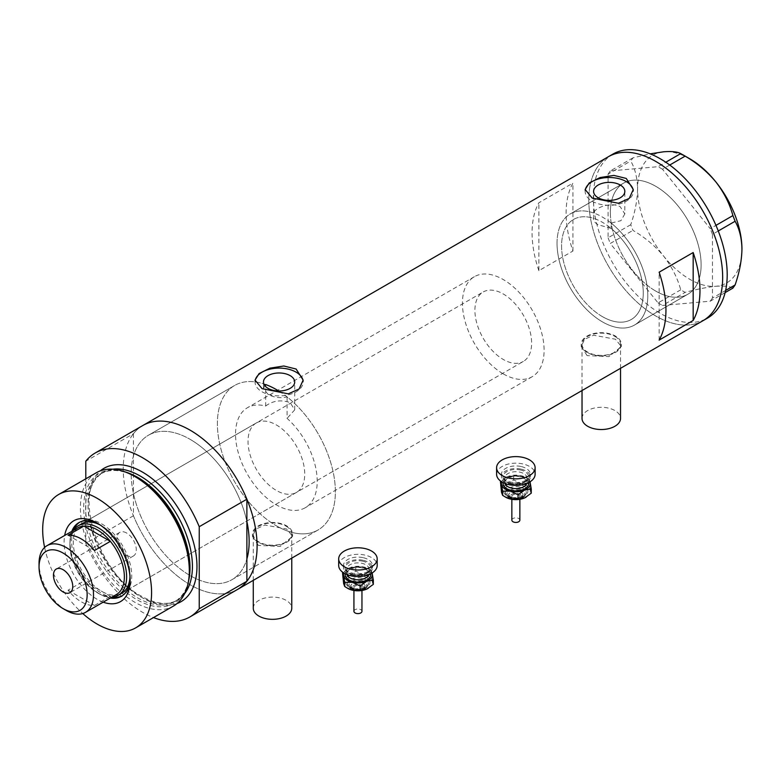 <?xml version="1.0" encoding="UTF-8"?>
<svg xmlns="http://www.w3.org/2000/svg" width="781" height="781" viewBox="0 0 781 781"><rect width="100%" height="100%" fill="white"/><g stroke="black" fill="none" stroke-linecap="round" stroke-linejoin="round"><path stroke-width="0.59" stroke-dasharray="3.9 2.93" d="M624.829 213.926L620.915 220.681L611.103 223.054L611.103 228.403A57.755 33.349 60 0 1 641.601 278.807A57.755 33.349 60 0 1 631.292 319.488A57.755 33.349 60 0 1 602.415 316.627A57.755 33.349 60 0 1 564.683 265.735A57.755 33.349 60 0 1 573.537 219.451A57.755 33.349 60 0 1 593.726 218.377L593.726 213.028C594.644 207.541 611.845 201.596 620.26 206.77L624.829 213.926L624.829 191.394M265.677 384.545A83.43 48.168 -120 0 0 234.661 385.453A83.43 48.168 60 0 1 265.677 384.545L265.677 406.022A57.755 33.349 -120 0 0 247.499 407.682A57.755 33.349 -120 0 0 238.644 453.966A57.755 33.349 -120 0 0 276.376 504.868A57.755 33.349 -120 0 0 305.254 507.728A57.755 33.349 -120 0 0 287.076 418.372L287.076 396.894A83.43 48.168 -120 0 1 332.706 469.996A83.43 48.168 -120 0 1 318.092 529.957A83.43 48.168 60 0 1 276.376 525.818A83.43 48.168 -120 0 0 318.092 529.957L231.869 579.736A83.43 48.168 -120 0 0 246.884 558.942A83.43 48.168 60 0 1 231.869 579.736A83.43 48.168 60 0 1 190.154 575.597A83.43 48.168 -120 0 0 231.869 579.736L318.092 529.957A83.43 48.168 60 0 0 331.32 464.617A83.43 48.168 60 0 0 278.729 390.998M265.677 406.022C272.852 400.653 281.014 399.511 290.132 402.605L294.71 409.849L287.076 418.372M611.103 228.403L598.178 224.752C594.702 222.731 593.218 220.603 593.726 218.377L593.609 191.394M582.03 418.411A19.252 11.119 180 0 1 593.911 408.141A19.252 11.119 180 0 1 614.891 410.552A19.252 11.119 180 0 1 620.534 418.411M614.891 336.406A19.252 11.119 180 0 1 620.534 344.265A19.252 11.119 180 0 1 608.643 354.535A19.252 11.119 180 0 1 587.663 352.124A19.252 11.119 180 0 1 582.03 344.265A19.252 11.119 180 0 1 593.911 333.995A19.252 11.119 180 0 1 614.891 336.406M253.269 608.214A19.252 11.119 180 0 1 265.149 597.953A19.252 11.119 180 0 1 286.129 600.355A19.252 11.119 180 0 1 291.772 608.214M286.129 526.218A19.252 11.119 180 0 1 291.772 534.077A19.252 11.119 180 0 1 279.881 544.347A19.252 11.119 180 0 1 258.901 541.936A19.252 11.119 180 0 1 253.269 534.077A19.252 11.119 180 0 1 265.149 523.807A19.252 11.119 180 0 1 286.129 526.218M587.097 355.599L581.22 346.539L584.598 339.296L593.619 335.215L615.457 339.227L621.334 346.539L608.946 356.614L587.097 355.599M587.097 352.456A20.052 11.578 180 0 1 581.22 344.265A20.052 11.578 180 0 1 593.609 333.565A20.052 11.578 180 0 1 615.457 336.084A20.052 11.578 180 0 1 621.334 344.265A20.052 11.578 180 0 1 608.955 354.964A20.052 11.578 180 0 1 587.097 352.456M258.335 545.402L252.468 536.342L255.836 529.108L264.857 525.027L286.695 529.03L292.572 536.342L280.184 546.427L258.335 545.402M258.335 542.258A20.052 11.578 180 0 1 252.468 534.077A20.052 11.578 180 0 1 264.847 523.377A20.052 11.578 180 0 1 286.695 525.886A20.052 11.578 180 0 1 292.572 534.077A20.052 11.578 180 0 1 280.194 544.777A20.052 11.578 180 0 1 258.335 542.258M264.73 385.521L263.49 388.616L268.059 394.385C273.858 397.578 280.194 398.408 287.076 396.894M585.223 190.359A24.065 13.892 -0 0 0 585.154 191.394A24.065 13.892 -0 0 0 592.203 201.225A24.065 13.892 -0 0 0 618.425 204.231A24.065 13.892 -0 0 0 633.284 191.394A24.065 13.892 -0 0 0 633.235 190.535M255.104 380.952A24.065 13.892 -0 0 0 255.036 381.987A24.065 13.892 -0 0 0 262.084 391.818A24.065 13.892 -0 0 0 288.306 394.825A24.065 13.892 -0 0 0 303.165 381.987A24.065 13.892 -0 0 0 303.116 381.128M234.661 385.453A83.43 48.168 -120 0 0 221.872 452.306A83.43 48.168 -120 0 0 276.376 525.818A83.43 48.168 60 0 1 221.872 452.306A83.43 48.168 60 0 1 234.661 385.453L148.449 435.232A83.43 48.168 -120 0 0 135.66 502.085A83.43 48.168 -120 0 0 190.154 575.597A83.43 48.168 60 0 1 133.434 493.446L133.434 456.026A83.43 48.168 60 0 1 148.449 435.232A83.43 48.168 60 0 1 190.154 439.361A83.43 48.168 -120 0 0 148.449 435.232L234.661 385.453M655.728 291.079A64.169 37.049 60 0 1 613.807 234.534A64.169 37.049 60 0 1 623.648 183.105A64.169 37.049 60 0 1 655.728 186.288A64.169 37.049 60 0 1 697.658 242.842A64.169 37.049 60 0 1 687.817 294.261A64.169 37.049 60 0 1 655.728 291.079M611.103 223.054A64.169 37.049 60 0 1 645.809 279.227A64.169 37.049 60 0 1 634.504 325.042A64.169 37.049 60 0 1 602.415 321.87A64.169 37.049 60 0 1 560.494 265.315A64.169 37.049 60 0 1 570.325 213.896A64.169 37.049 60 0 1 593.726 213.028M133.434 433.709L133.434 456.026A83.43 48.168 60 0 0 133.434 493.446L133.434 515.763A94.657 54.65 -120 0 0 237.483 589.46A94.657 54.65 60 0 1 190.154 584.774A94.657 54.65 60 0 1 128.318 501.353A94.657 54.65 60 0 1 142.825 425.508A94.657 54.65 -120 0 0 133.434 433.709L85.793 461.21M703.056 320.659A94.657 54.65 60 0 1 655.728 315.973A94.657 54.65 60 0 1 593.892 232.562A94.657 54.65 60 0 1 608.409 156.708A94.657 54.65 -120 0 0 588.796 200.043A94.657 54.65 -120 0 0 630.121 295.296A94.657 54.65 -120 0 0 703.056 320.659M538.88 270.675A94.657 54.65 60 0 1 538.88 202.767L572.922 183.115A94.657 54.65 -120 0 0 572.922 251.033L538.88 270.675L538.88 202.767M246.884 521.523A83.43 48.168 -120 0 0 190.154 439.361A83.43 48.168 60 0 1 246.884 521.523M572.922 251.033L572.922 183.115M659.135 340.106L659.135 272.188M557.038 243.272A64.169 37.049 -120 0 0 585.047 307.851A64.169 37.049 -120 0 0 634.504 325.042A64.169 37.049 -120 0 0 647.791 295.667A64.169 37.049 -120 0 0 619.782 231.088A64.169 37.049 -120 0 0 570.325 213.896A64.169 37.049 -120 0 0 557.038 243.272M610.351 212.491A64.169 37.049 -120 0 0 638.37 277.07A64.169 37.049 -120 0 0 687.817 294.261A64.169 37.049 -120 0 0 701.113 264.886A64.169 37.049 -120 0 0 673.095 200.297A64.169 37.049 -120 0 0 623.648 183.105A64.169 37.049 -120 0 0 610.351 212.491M612.939 154.091A94.657 54.65 -120 0 0 593.335 197.427A94.657 54.65 -120 0 0 634.66 292.68A94.657 54.65 -120 0 0 707.596 318.043M732.91 288.101C729.737 286.285 724.055 285.68 715.855 286.285C707.303 287.164 697.052 289.185 685.122 292.367L680.72 289.829C677.557 278.046 671.875 266.819 663.674 256.158C655.113 245.917 644.872 237.326 632.942 230.385L630.736 224.713C635.07 212.12 637.355 200.19 637.579 188.904C637.345 177.863 635.06 168.559 630.736 161.003L632.942 157.869L650.183 153.837M725.129 292.592L710.251 301.183L662.473 305.449L685.122 292.367M680.72 289.829L658.071 302.911L610.283 243.467L632.942 230.385M630.736 224.713L608.087 237.795L608.087 174.085L630.736 161.003M632.942 157.869L610.283 170.951L658.071 166.685L665.783 162.223M669.747 165.025L662.473 169.223L710.251 228.667L715.972 225.367M718.266 230.981L712.457 234.339L712.457 298.049L725.637 290.444M741.95 249.168A73.804 42.613 60 0 1 715.855 286.285A73.804 42.613 60 0 1 663.674 256.158A73.804 42.613 60 0 1 637.579 188.904A73.804 42.613 60 0 1 663.674 151.787A73.804 42.613 60 0 1 689.769 158.777M710.251 301.183L712.457 298.049M712.457 234.339L710.251 228.667M662.473 169.223L658.071 166.685M610.283 170.951L608.087 174.085M608.087 237.795L610.283 243.467M658.071 302.911L662.473 305.449M103.18 602.161A46.684 26.954 60 0 1 97.137 599.31A46.684 26.954 60 0 1 64.677 535.463M130.115 578.487A42.516 24.543 -120 0 0 130.144 576.847A42.516 24.543 -120 0 0 100.085 524.773L97.137 523.075L100.085 524.773A42.516 24.543 -120 0 0 98.64 523.983M71.813 531.344A42.516 24.543 -120 0 0 100.085 594.204A42.516 24.543 -120 0 0 110.326 598.041M129.997 576.554A40.104 23.157 -120 0 0 101.667 525.818A40.104 23.157 -120 0 0 100.261 525.047M256.324 422.97A40.104 23.157 -120 0 0 250.174 455.108A40.104 23.157 -120 0 0 276.376 490.458A40.104 23.157 -120 0 0 296.429 492.44A40.104 23.157 -120 0 0 302.579 460.302A40.104 23.157 -120 0 0 276.376 424.952A40.104 23.157 -120 0 0 256.324 422.97L81.614 523.836A40.104 23.157 -120 0 0 75.464 555.974A40.104 23.157 -120 0 0 101.667 591.315A40.104 23.157 -120 0 0 121.729 593.306L523.319 361.447A40.104 23.157 -120 0 0 529.469 329.309A40.104 23.157 -120 0 0 503.267 293.968A40.104 23.157 -120 0 0 483.205 291.977A40.104 23.157 -120 0 0 477.064 324.115A40.104 23.157 -120 0 0 503.267 359.465A40.104 23.157 -120 0 0 523.319 361.447M122.119 595.825A42.516 24.543 -120 0 0 122.929 595.386A42.516 24.543 -120 0 0 129.441 561.324A42.516 24.543 -120 0 0 101.667 523.856A42.516 24.543 -120 0 0 80.414 521.747A42.516 24.543 -120 0 0 79.633 522.235M73.414 530.416A42.516 24.543 -120 0 0 101.667 593.287A42.516 24.543 -120 0 0 111.927 597.123A40.104 23.157 60 0 1 98.269 593.287L98.269 593.287A40.104 23.157 60 0 1 69.909 544.162A40.104 23.157 60 0 1 73.404 530.426M188.553 581.162A74.986 43.297 60 0 1 136.714 599.564A74.986 43.297 60 0 1 83.997 514.376A74.986 43.297 60 0 1 125.556 472.036M96.356 472.72A77.007 44.458 -120 0 0 84.543 534.429A77.007 44.458 -120 0 0 134.859 602.288A77.007 44.458 -120 0 0 173.362 606.105M133.434 515.763L85.793 543.273A94.657 54.65 -120 0 0 153.496 617.576M85.793 543.273L85.793 478.821M44.615 547.461A77.007 44.458 -120 0 0 82.766 613.544M126.629 533.023A13.638 7.869 -120 0 0 119.815 532.349A13.638 7.869 -120 0 0 117.716 543.273A13.638 7.869 -120 0 0 126.629 555.291A13.638 7.869 -120 0 0 133.444 555.974A13.638 7.869 -120 0 0 135.533 545.04A13.638 7.869 -120 0 0 126.629 533.023M77.885 527.849A38.503 22.229 -120 0 0 69.909 545.47A38.503 22.229 -120 0 0 83.909 581.035L68.025 590.202A38.503 22.229 -120 0 0 81.253 601.8A38.503 22.229 -120 0 0 94.481 605.47L110.365 596.303A38.503 22.229 -120 0 0 116.389 594.536M97.137 592.633A38.503 22.229 -120 0 0 110.365 596.303L83.909 581.035A38.503 22.229 -120 0 0 97.137 592.633L98.269 593.287L97.137 592.633M503.267 373.874A57.755 33.349 -120 0 0 532.144 376.735A57.755 33.349 -120 0 0 540.999 330.451A57.755 33.349 -120 0 0 503.267 279.559A57.755 33.349 -120 0 0 474.389 276.699A57.755 33.349 -120 0 0 465.535 322.973A57.755 33.349 -120 0 0 503.267 373.874M602.415 316.627A57.755 33.349 -120 0 0 631.292 319.488A57.755 33.349 -120 0 0 640.147 273.204A57.755 33.349 -120 0 0 602.415 222.312A57.755 33.349 -120 0 0 573.537 219.451A57.755 33.349 -120 0 0 564.683 265.735A57.755 33.349 -120 0 0 602.415 316.627M66.278 610.439A38.503 22.229 60 0 1 39.05 563.286M68.025 590.202L94.481 605.47M94.481 550.517L68.025 535.239M511.848 520.126A4.012 2.314 180 0 1 517.393 517.988A4.012 2.314 180 0 1 519.863 520.126M517.393 494.412A4.012 2.314 180 0 1 519.863 496.55A4.012 2.314 180 0 1 514.318 498.688A4.012 2.314 180 0 1 511.848 496.55A4.012 2.314 180 0 1 517.393 494.412M518.613 490.077A7.224 4.169 180 0 1 523.075 493.924A7.224 4.169 180 0 1 513.097 497.78A7.224 4.169 180 0 1 508.636 493.924A7.224 4.169 180 0 1 518.613 490.077M521.376 469.196A14.439 8.337 180 0 1 530.299 476.898A14.439 8.337 180 0 1 510.335 484.601A14.439 8.337 180 0 1 501.422 476.898A14.439 8.337 180 0 1 521.376 469.196M521.376 466.579A14.439 8.337 180 0 1 530.299 474.282A14.439 8.337 180 0 1 510.335 481.984A14.439 8.337 180 0 1 501.422 474.282A14.439 8.337 180 0 1 521.376 466.579M496.599 474.282A19.252 11.119 180 0 1 523.211 464.012A19.252 11.119 180 0 1 535.112 474.282M501.695 481.809A14.439 8.337 180 0 1 505.649 477.552A14.439 8.337 180 0 1 507.064 476.84A14.439 8.337 180 0 1 521.376 475.746A14.439 8.337 180 0 1 526.062 477.552A14.439 8.337 180 0 1 530.016 481.809M530.172 482.355L529.079 479.407L521.376 475.746L513.673 475.727L507.064 476.84L500.836 481.233M505.649 497.204A14.439 8.337 180 0 1 501.539 492.401A14.439 8.337 180 0 1 507.064 484.698A14.439 8.337 180 0 1 521.376 483.605A14.439 8.337 180 0 1 530.172 490.214A14.439 8.337 180 0 1 526.121 497.175M500.445 485.802L507.064 484.698L513.673 479.944L521.376 483.605L529.079 483.624L531.265 493.162M529.079 483.624L529.079 479.407M513.673 479.944L513.673 475.727M353.93 611.298A4.012 2.314 180 0 1 359.475 609.16A4.012 2.314 180 0 1 361.954 611.298M359.475 585.574A4.012 2.314 180 0 1 361.954 587.722A4.012 2.314 180 0 1 356.409 589.86A4.012 2.314 180 0 1 353.93 587.722A4.012 2.314 180 0 1 359.475 585.574M360.705 581.249A7.224 4.169 180 0 1 365.157 585.096A7.224 4.169 180 0 1 355.179 588.952A7.224 4.169 180 0 1 350.718 585.096A7.224 4.169 180 0 1 360.705 581.249M363.458 560.367A14.439 8.337 180 0 1 372.381 568.07A14.439 8.337 180 0 1 352.416 575.773A14.439 8.337 180 0 1 343.503 568.07A14.439 8.337 180 0 1 363.458 560.367M363.458 557.741A14.439 8.337 180 0 1 372.381 565.454A14.439 8.337 180 0 1 352.416 573.156A14.439 8.337 180 0 1 343.503 565.454A14.439 8.337 180 0 1 363.458 557.741M338.69 565.454A19.252 11.119 180 0 1 365.303 555.174A19.252 11.119 180 0 1 377.194 565.454M343.786 572.981A14.439 8.337 180 0 1 347.73 568.724A14.439 8.337 180 0 1 349.146 568.012A14.439 8.337 180 0 1 363.458 566.918A14.439 8.337 180 0 1 368.154 568.724A14.439 8.337 180 0 1 372.098 572.981M372.254 573.527L371.16 570.579L363.458 566.918L355.755 566.899L349.146 568.012L342.918 572.395M347.73 588.376A14.439 8.337 180 0 1 343.63 583.573A14.439 8.337 180 0 1 349.146 575.87A14.439 8.337 180 0 1 363.458 574.777A14.439 8.337 180 0 1 372.254 581.386A14.439 8.337 180 0 1 368.202 588.347M342.537 576.974L349.146 575.87L355.755 571.116L363.458 574.777L371.16 574.787L373.347 584.334M371.16 574.787L371.16 570.579M355.755 571.116L355.755 566.899M188.69 580.498A73.804 42.613 60 0 1 174.71 601.614A73.804 42.613 60 0 1 137.817 597.963A73.804 42.613 60 0 1 89.6 532.925A73.804 42.613 60 0 1 100.915 473.794A73.804 42.613 60 0 1 126.19 472.251M176.994 603.567A77.007 44.458 60 0 1 142.513 597.865A77.007 44.458 60 0 1 93.3 533.501A77.007 44.458 60 0 1 100.368 470.836M112.884 469.196A73.804 42.613 -120 0 0 103.346 472.388A73.804 42.613 -120 0 0 92.031 531.529A73.804 42.613 -120 0 0 140.238 596.557A73.804 42.613 -120 0 0 177.141 600.218A73.804 42.613 -120 0 0 184.677 593.55M513.097 499.088A7.224 4.169 -0 0 0 523.075 495.242A7.224 4.169 -0 0 0 518.613 491.386A7.224 4.169 -0 0 0 508.636 495.242A7.224 4.169 -0 0 0 513.097 499.088M517.998 493.553A5.613 3.241 180 0 1 521.044 497.79A5.613 3.241 180 0 1 513.713 499.547A5.613 3.241 180 0 1 510.667 495.31A5.613 3.241 180 0 1 517.998 493.553M520.458 484.884A12.037 6.951 -0 0 0 504.741 488.652A12.037 6.951 -0 0 0 511.252 497.731A12.037 6.951 -0 0 0 526.97 493.963A12.037 6.951 -0 0 0 520.458 484.884M519.843 487.051A10.426 6.023 -0 0 0 505.424 492.616A10.426 6.023 -0 0 0 511.867 498.18A10.426 6.023 -0 0 0 526.287 492.616A10.426 6.023 -0 0 0 519.843 487.051M519.228 489.218A8.825 5.096 180 0 1 524.012 495.876A8.825 5.096 180 0 1 512.482 498.639A8.825 5.096 180 0 1 507.699 491.981A8.825 5.096 180 0 1 519.228 489.218M520.761 470.055A12.838 7.41 -0 0 0 503.999 474.067A12.838 7.41 -0 0 0 510.95 483.742A12.838 7.41 -0 0 0 527.712 479.729A12.838 7.41 -0 0 0 520.761 470.055M511.565 484.2A11.227 6.482 180 0 1 504.624 478.206A11.227 6.482 180 0 1 520.146 472.212A11.227 6.482 180 0 1 527.087 478.206A11.227 6.482 180 0 1 511.565 484.2M526.872 483.39A11.227 6.482 -0 0 0 527.087 482.141A11.227 6.482 -0 0 0 520.146 476.146A11.227 6.482 -0 0 0 504.624 482.141A11.227 6.482 -0 0 0 504.838 483.39M503.101 482.609A12.838 7.41 180 0 1 520.761 476.605A12.838 7.41 180 0 1 528.61 482.609M355.179 590.26A7.224 4.169 -0 0 0 365.157 586.404A7.224 4.169 -0 0 0 360.705 582.558A7.224 4.169 -0 0 0 350.718 586.404A7.224 4.169 -0 0 0 355.179 590.26M360.09 584.725A5.613 3.241 180 0 1 363.126 588.962A5.613 3.241 180 0 1 355.794 590.709A5.613 3.241 180 0 1 352.748 586.482A5.613 3.241 180 0 1 360.09 584.725M362.54 576.056A12.037 6.951 -0 0 0 346.823 579.824A12.037 6.951 -0 0 0 353.344 588.894A12.037 6.951 -0 0 0 369.062 585.135A12.037 6.951 -0 0 0 362.54 576.056M361.925 578.223A10.426 6.023 -0 0 0 347.516 583.788A10.426 6.023 -0 0 0 353.959 589.352A10.426 6.023 -0 0 0 368.368 583.788A10.426 6.023 -0 0 0 361.925 578.223M361.32 580.39A8.825 5.096 180 0 1 366.094 587.048A8.825 5.096 180 0 1 354.564 589.801A8.825 5.096 180 0 1 349.79 583.153A8.825 5.096 180 0 1 361.32 580.39M362.853 561.227A12.838 7.41 -0 0 0 346.081 565.239A12.838 7.41 -0 0 0 353.032 574.914A12.838 7.41 -0 0 0 369.803 570.901A12.838 7.41 -0 0 0 362.853 561.227M353.647 575.372A11.227 6.482 180 0 1 346.715 569.378A11.227 6.482 180 0 1 362.238 563.384A11.227 6.482 180 0 1 369.169 569.378A11.227 6.482 180 0 1 353.647 575.372M368.964 574.562A11.227 6.482 -0 0 0 369.169 573.313A11.227 6.482 -0 0 0 362.238 567.318A11.227 6.482 -0 0 0 346.715 573.313A11.227 6.482 -0 0 0 346.92 574.562M345.192 573.781A12.838 7.41 180 0 1 362.853 567.767A12.838 7.41 180 0 1 370.692 573.781M474.389 276.699L247.499 407.682M620.534 368.31L620.534 344.265M291.772 558.112L291.772 534.077M581.22 344.265L581.22 346.539M252.468 534.077L252.468 536.342M263.49 388.616L263.49 381.987M585.154 191.394L585.154 189.51M255.036 381.987L255.036 380.103M570.325 213.896L623.648 183.105L570.325 213.896M634.504 325.042L687.817 294.261L634.504 325.042M303.165 381.987L303.165 380.103M633.284 191.394L633.284 189.51M294.71 409.849L294.71 381.987M292.572 534.077L292.572 536.342M621.334 344.265L621.334 346.539M253.269 580.351L253.269 534.077M582.03 390.539L582.03 344.265M532.144 376.735L305.254 507.728M80.414 521.747L78.822 522.665M100.915 473.794C110.707 468.356 122.734 469.606 137.017 477.523C182.002 500.465 207.219 587.449 174.71 601.614L177.141 600.218C167.837 605.49 156.063 604.211 141.849 596.401C96.551 573.537 71.618 485.46 103.346 472.388L100.915 473.794M122.929 595.386L121.338 596.303M296.429 492.44L121.729 593.306M130.144 576.847L130.144 580.254M119.815 532.349L56.281 569.027M81.614 523.836L483.205 291.977M69.909 545.47L69.909 544.162M133.444 555.974L69.919 592.652M523.075 493.924L522.45 497.263L519.814 499.323M511.633 497.477C507.377 496.111 505.307 494.49 505.424 492.616C506.771 496.706 508.997 498.795 512.111 498.883C520.878 499.615 525.603 497.526 526.287 492.616C525.379 496.599 520.488 498.219 511.633 497.477M519.863 499.313L519.863 496.55M511.321 483.498C506.762 482.043 504.526 480.286 504.624 478.206L504.624 482.141L506.615 478.929C511.135 476.332 515.733 475.639 520.39 476.849C526.13 479.29 528.366 481.047 527.087 482.141L527.087 478.206C526.052 482.57 520.8 484.327 511.321 483.498M530.299 476.898L530.299 474.282M501.422 476.898L501.422 474.282M526.062 477.552L526.911 478.04M511.897 499.323L509.261 497.253L508.636 493.924M511.848 499.313L511.848 496.55M365.157 585.096L364.542 588.425L361.896 590.495M353.715 588.649C349.458 587.283 347.399 585.662 347.516 583.788C348.853 587.878 351.079 589.967 354.193 590.055C362.96 590.787 367.685 588.698 368.368 583.788C367.46 587.771 362.579 589.391 353.715 588.649M361.954 590.485L361.954 587.722M353.402 574.67C348.843 573.215 346.618 571.458 346.715 569.378L346.715 573.313L348.707 570.091C353.227 567.504 357.815 566.811 362.472 568.021C368.212 570.462 370.448 572.219 369.169 573.313L369.169 569.378C368.144 573.742 362.892 575.499 353.402 574.67M372.381 568.07L372.381 565.454M343.503 568.07L343.503 565.454M368.154 568.724L368.993 569.212M353.988 590.495L351.343 588.425L350.718 585.096M353.93 590.485L353.93 587.722"/><path stroke-width="1.17" d="M620.534 368.31L620.534 418.411A19.252 11.119 180 0 1 608.643 428.681A19.252 11.119 180 0 1 587.663 426.27A19.252 11.119 180 0 1 582.03 418.411L582.03 390.539M291.772 558.112L291.772 608.214A19.252 11.119 180 0 1 279.881 618.484A19.252 11.119 180 0 1 258.901 616.082A19.252 11.119 180 0 1 253.269 608.214L253.269 580.351M278.729 390.998A83.43 48.168 60 0 0 276.376 389.592A83.43 48.168 60 0 0 265.677 384.545L264.73 385.521M290.132 375.622A15.61 9.011 -0 0 0 273.125 373.66A15.61 9.011 -0 0 0 263.49 381.987A15.61 9.011 -0 0 0 268.059 388.362A15.61 9.011 -0 0 0 285.075 390.315A15.61 9.011 -0 0 0 294.71 381.987A15.61 9.011 -0 0 0 290.132 375.622M620.26 185.019A15.61 9.011 -0 0 0 603.244 183.066A15.61 9.011 -0 0 0 593.609 191.394A15.61 9.011 -0 0 0 598.178 197.769A15.61 9.011 -0 0 0 615.194 199.721A15.61 9.011 -0 0 0 624.829 191.394A15.61 9.011 -0 0 0 620.26 185.019M626.235 178.429L613.895 175.403L600.033 177.57L589.206 182.979L585.154 189.51L592.203 198.081L618.406 203.255L629.242 198.403L633.284 189.51L626.235 178.429M633.235 190.535A24.065 13.892 -0 0 0 626.235 181.573A24.065 13.892 -0 0 0 600.843 178.371A24.065 13.892 -0 0 0 585.223 190.359M296.116 369.022L283.767 365.996L269.914 368.163L259.087 373.572L255.036 380.103L262.084 388.674L288.277 393.849L299.113 388.997L303.165 380.103L296.116 369.022M303.116 381.128A24.065 13.892 -0 0 0 296.116 372.166A24.065 13.892 -0 0 0 270.724 368.964A24.065 13.892 -0 0 0 255.104 380.952M659.135 340.106L693.167 320.454A94.657 54.65 -120 0 0 693.167 252.536L659.135 272.188A94.657 54.65 60 0 1 659.135 340.106M95.184 453.019A94.657 54.65 -120 0 1 142.513 457.705A94.657 54.65 -120 0 1 199.233 526.706L246.884 499.205A94.657 54.65 -120 0 0 190.154 430.194A94.657 54.65 60 0 1 251.999 513.605A94.657 54.65 60 0 1 237.483 589.46A94.657 54.65 -120 0 0 246.884 581.259L199.233 608.77A94.657 54.65 -120 0 1 189.842 616.97L703.056 320.659A94.657 54.65 -120 0 0 722.669 277.323A94.657 54.65 -120 0 0 681.344 182.071A94.657 54.65 -120 0 0 608.409 156.708A94.657 54.65 60 0 1 655.728 161.394A94.657 54.65 60 0 1 717.573 244.814A94.657 54.65 60 0 1 703.056 320.659L707.596 318.043A94.657 54.65 -120 0 0 727.199 274.707A94.657 54.65 -120 0 0 685.884 179.454A94.657 54.65 -120 0 0 612.939 154.091L142.825 425.508A94.657 54.65 60 0 1 190.154 430.194A94.657 54.65 -120 0 0 142.825 425.508L95.184 453.019A94.657 54.65 -120 0 0 85.793 461.21L85.793 478.821M246.884 499.205L246.884 558.942A83.43 48.168 -120 0 0 246.884 521.523A83.43 48.168 60 0 1 246.884 558.942L246.884 581.259M693.167 320.454L693.167 252.536M725.637 290.444L735.106 284.967L732.91 288.101L725.129 292.592M650.183 153.837L663.674 151.787C671.787 151.172 677.469 151.778 680.72 153.603L685.122 156.141C696.906 162.956 707.147 171.547 715.855 181.914C723.967 192.419 729.649 203.636 732.91 215.585L735.106 221.257C739.441 228.853 741.716 238.156 741.95 249.168C741.716 260.493 739.431 272.423 735.106 284.967M665.783 162.223L680.72 153.603M685.122 156.141L669.747 165.025M715.972 225.367L732.91 215.585M735.106 221.257L718.266 230.981M682.965 154.853L689.769 158.777A73.804 42.613 60 0 1 715.855 181.914A73.804 42.613 60 0 1 741.95 249.168M64.677 535.463A46.684 26.954 60 0 1 97.137 523.075L97.137 523.075A46.684 26.954 60 0 1 130.144 580.254A46.684 26.954 60 0 1 103.18 602.161M98.64 523.983A42.516 24.543 -120 0 0 78.822 522.665A42.516 24.543 -120 0 0 71.813 531.344M100.261 525.047A40.104 23.157 -120 0 0 81.614 523.836L78.217 525.798A40.104 23.157 60 0 1 98.269 527.79A40.104 23.157 60 0 1 124.472 563.13A40.104 23.157 60 0 1 118.322 595.268A40.104 23.157 60 0 1 111.908 597.123A42.516 24.543 -120 0 0 122.119 595.825M79.633 522.235A42.516 24.543 -120 0 0 73.414 530.416M123.388 471.324L125.556 472.036A74.986 43.297 60 0 1 136.714 477.103A74.986 43.297 60 0 1 188.553 581.162L188.084 583.387A77.007 44.458 -120 0 0 134.859 476.537A77.007 44.458 -120 0 0 123.388 471.324A77.007 44.458 -120 0 0 96.356 472.72L58.634 494.5A77.007 44.458 -120 0 0 44.615 547.461M82.766 613.544A77.007 44.458 -120 0 0 97.137 624.068A77.007 44.458 -120 0 0 135.64 627.885L173.362 606.105A77.007 44.458 -120 0 0 188.084 583.387M135.64 627.885A77.007 44.458 -120 0 0 147.443 566.176A77.007 44.458 -120 0 0 97.137 498.307A77.007 44.458 -120 0 0 58.634 494.5M153.496 617.576A94.657 54.65 -120 0 0 189.842 616.97M199.233 526.706L199.233 608.77M110.326 598.041A42.516 24.543 -120 0 0 121.338 596.303A42.516 24.543 -120 0 0 130.115 578.487M118.322 595.268L121.729 593.306A40.104 23.157 -120 0 0 129.997 576.554M66.278 610.439L63.095 608.614A34.013 19.632 -120 0 0 63.105 608.614A34.013 19.632 -120 0 0 87.15 594.722A34.013 19.632 -120 0 0 63.105 553.065A34.013 19.632 -120 0 0 39.05 566.957A34.013 19.632 -120 0 0 63.095 608.614L66.278 610.439A38.503 22.229 60 0 0 85.529 612.353L116.389 594.536A38.503 22.229 -120 0 0 110.365 541.35A38.503 22.229 -120 0 0 97.137 529.752A38.503 22.229 -120 0 0 83.909 526.072A38.503 22.229 -120 0 0 77.885 527.849L47.026 545.655A38.503 22.229 60 0 1 66.278 547.569A38.503 22.229 60 0 1 91.436 581.494A38.503 22.229 60 0 1 85.529 612.353M63.105 569.7A13.638 7.869 -120 0 0 56.281 569.027A13.638 7.869 -120 0 0 54.192 579.961A13.638 7.869 -120 0 0 63.105 591.969A13.638 7.869 -120 0 0 69.919 592.652A13.638 7.869 -120 0 0 72.008 581.718A13.638 7.869 -120 0 0 63.105 569.7M94.481 550.517L110.365 541.35L83.909 526.072L68.025 535.239A38.503 22.229 -120 0 1 81.253 538.919A38.503 22.229 -120 0 1 94.481 550.517M73.404 530.426A40.104 23.157 60 0 1 78.217 525.798M39.05 566.957L39.05 563.286A38.503 22.229 60 0 1 47.026 545.655M519.863 499.313L519.863 520.126A4.012 2.314 180 0 1 514.318 522.264A4.012 2.314 180 0 1 511.848 520.126L511.848 499.313M535.112 467.731L535.112 474.282A19.252 11.119 180 0 1 508.499 484.552A19.252 11.119 180 0 1 496.599 474.282L496.599 467.731A19.252 11.119 180 0 1 523.211 457.461A19.252 11.119 180 0 1 535.112 467.731A19.252 11.119 180 0 1 508.499 478.001A19.252 11.119 180 0 1 496.599 467.731M530.016 481.809A14.439 8.337 180 0 1 530.172 482.355A14.439 8.337 180 0 1 524.647 490.058L531.265 488.955L530.035 481.799M500.836 481.233L502.632 491.132L510.335 491.151A14.439 8.337 180 0 1 501.539 484.542A14.439 8.337 180 0 1 501.695 481.809M510.335 491.151A14.439 8.337 -0 0 0 524.647 490.058L518.037 494.812L510.335 491.151M526.121 497.175A14.439 8.337 180 0 1 526.062 497.204A14.439 8.337 180 0 1 524.647 497.917A14.439 8.337 180 0 1 510.335 499.01A14.439 8.337 180 0 1 505.649 497.204L502.632 495.349L501.539 492.401L500.445 481.594M531.265 488.955L531.265 493.162L524.647 497.917L518.037 499.03L510.335 499.01L504.799 496.716M502.632 495.349L502.632 491.132M518.037 499.03L518.037 494.812M361.954 590.485L361.954 611.298A4.012 2.314 180 0 1 356.409 613.436A4.012 2.314 180 0 1 353.93 611.298L353.93 590.485M377.194 558.903L377.194 565.454A19.252 11.119 180 0 1 350.581 575.724A19.252 11.119 180 0 1 338.69 565.454L338.69 558.903A19.252 11.119 180 0 1 365.303 548.633A19.252 11.119 180 0 1 377.194 558.903A19.252 11.119 180 0 1 350.581 569.173A19.252 11.119 180 0 1 338.69 558.903M372.098 572.981A14.439 8.337 180 0 1 372.254 573.527A14.439 8.337 180 0 1 366.738 581.23L373.347 580.127L372.117 572.971M342.918 572.395L344.714 582.304L352.416 582.323A14.439 8.337 180 0 1 343.63 575.714A14.439 8.337 180 0 1 343.786 572.981M352.416 582.323A14.439 8.337 -0 0 0 366.738 581.23L360.129 585.984L352.416 582.323M368.202 588.347A14.439 8.337 180 0 1 368.154 588.376A14.439 8.337 180 0 1 366.738 589.089A14.439 8.337 180 0 1 352.416 590.182A14.439 8.337 180 0 1 347.73 588.376L344.714 586.521L343.63 583.573L342.537 572.766M373.347 580.127L373.347 584.334L366.738 589.089L360.129 590.202L352.416 590.182L346.891 587.888M344.714 586.521L344.714 582.304M360.129 590.202L360.129 585.984M126.19 472.251A73.804 42.613 60 0 1 137.817 477.445A73.804 42.613 60 0 1 188.69 580.498M100.368 470.836A77.007 44.458 60 0 1 142.513 472.115A77.007 44.458 60 0 1 193.795 543.459A77.007 44.458 60 0 1 176.994 603.567M184.677 593.55A73.804 42.613 -120 0 0 185.8 533.218A73.804 42.613 -120 0 0 140.238 476.039A73.804 42.613 -120 0 0 112.884 469.196M504.838 483.39A11.227 6.482 -0 0 0 511.565 488.125A11.227 6.482 -0 0 0 526.872 483.39M528.61 482.609A12.838 7.41 180 0 1 510.95 490.292A12.838 7.41 180 0 1 503.101 482.609M346.92 574.562A11.227 6.482 -0 0 0 353.647 579.297A11.227 6.482 -0 0 0 368.964 574.562M370.692 573.781A12.838 7.41 180 0 1 353.032 581.464A12.838 7.41 180 0 1 345.192 573.781M519.814 499.323L511.897 499.323M361.896 590.495L353.988 590.495"/></g></svg>
